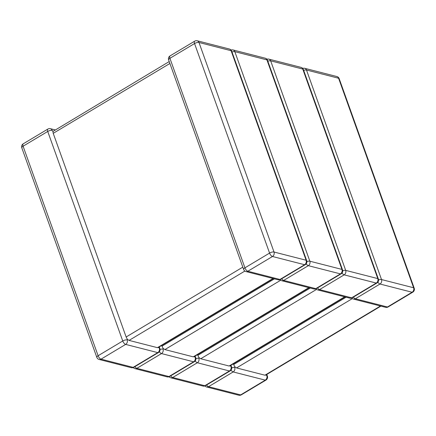 <?xml version="1.0" encoding="UTF-8"?>
<svg xmlns="http://www.w3.org/2000/svg" width="436" height="436" viewBox="0 0 436 436"><rect width="100%" height="100%" fill="white"/><g stroke="black" fill="none" stroke-linecap="round" stroke-linejoin="round"><path stroke-width="0.65" d="M169.893 63.471L53.219 133.329L126.14 336.99L242.814 267.132M244.874 271.056L129.056 340.402L157.434 347.666L272.996 278.479M55.105 129.89L50.423 128.691A3.346 2.741 -75.6 0 1 52.167 130.397L52.909 131.459L169.212 61.569M127.192 339.927A3.346 2.741 104.4 0 1 125.666 344.402L101.027 359.155L133.133 367.374L157.772 352.62L125.666 344.402A3.346 1.482 59.1 0 1 122.75 340.99L47.731 131.459L23.086 146.213L98.111 355.743L122.75 340.99A3.346 1.226 160.3 0 1 127.192 339.927L127.317 339.273L126.14 336.99M53.219 133.329L52.909 131.459M159.282 346.903L159.876 348.56A3.346 1.226 160.3 0 0 159.298 348.146L158.333 347.214L157.434 347.666M129.056 340.402L127.317 339.273M161.718 345.443L161.974 346.168L274.418 278.844M280.708 280.234L164.89 349.579L193.268 356.844L308.83 287.656M160.067 349.481A3.346 1.226 160.3 0 1 163.026 349.1L163.151 348.451L161.974 346.168M195.115 356.081L195.71 357.738A3.346 1.226 160.3 0 0 195.132 357.324L194.167 356.392L193.268 356.844M164.89 349.579L163.151 348.451M197.552 354.621L197.813 355.345L310.252 288.022M316.547 289.411L200.724 358.757L229.102 366.022L344.663 296.829M195.9 358.654A3.346 1.226 160.3 0 1 198.86 358.278L198.985 357.624L197.813 355.345M230.949 365.254L231.543 366.91A3.346 1.226 160.3 0 0 230.966 366.496L230.001 365.57L229.102 366.022M200.724 358.757L198.985 357.624M233.385 363.798L233.647 364.518L346.091 297.194M352.381 298.584L236.563 367.93L264.941 375.2L380.497 306.007M231.734 367.831A3.346 1.226 160.3 0 1 234.699 367.455L234.824 366.801L233.647 364.518M266.788 374.431L267.377 376.088A3.346 1.226 160.3 0 0 266.805 375.674L265.835 374.742L264.941 375.2M236.563 367.93L234.824 366.801M197.246 40.788A3.346 3.346 0 0 0 194.696 41.158A3.346 1.482 -120.9 0 0 194.549 43.551L169.909 58.304L244.934 267.835L269.573 253.082L194.549 43.551A3.346 1.226 -19.7 0 1 198.99 42.488L274.01 252.019L306.121 260.238L231.096 50.707L198.99 42.488A3.346 2.741 -75.6 0 0 197.246 40.788L229.352 49.006A3.346 2.741 104.4 0 1 231.096 50.707A3.346 1.226 -19.7 0 1 231.674 51.121L306.693 260.652A3.346 1.226 -19.7 0 0 306.121 260.238A3.346 2.741 104.4 0 1 304.595 264.717L272.489 256.493L247.844 271.247L279.95 279.471L304.595 264.717A3.346 1.482 -120.9 0 0 305.265 264.652A3.346 3.346 0 0 0 306.693 260.652M50.423 128.691A3.346 3.346 0 0 0 47.873 129.061L23.233 143.815A3.346 1.482 59.1 0 0 23.086 146.213A3.346 1.226 160.3 0 0 21.8 147.82L96.825 357.351A3.346 3.346 0 0 0 99.146 359.466A3.346 2.741 -75.6 0 0 101.027 359.155A3.346 1.482 59.1 0 1 98.111 355.743A3.346 1.226 160.3 0 0 96.825 357.351M47.873 129.061A3.346 1.482 59.1 0 0 47.731 131.459A3.346 1.226 160.3 0 1 52.167 130.397M133.133 367.374A3.346 2.741 104.4 0 1 131.252 367.684A3.346 3.346 0 0 0 133.803 367.314A3.346 1.482 59.1 0 1 133.133 367.374M159.298 348.146A3.346 2.741 -75.6 0 1 157.772 352.62A3.346 1.482 59.1 0 0 158.442 352.56L133.803 367.314M272.489 256.493A3.346 2.741 -75.6 0 0 274.01 252.019A3.346 1.226 -19.7 0 0 269.573 253.082A3.346 1.482 -120.9 0 0 272.489 256.493M305.265 264.652L280.62 279.411A3.346 1.482 -120.9 0 1 279.95 279.471A3.346 2.741 104.4 0 1 278.07 279.781L245.964 271.557A3.346 2.741 -75.6 0 0 247.844 271.247A3.346 1.482 -120.9 0 1 244.934 267.835A3.346 1.226 -19.7 0 0 243.642 269.443A3.346 3.346 0 0 0 245.964 271.557M169.909 58.304A3.346 1.482 -120.9 0 1 170.051 55.912A3.346 3.346 0 0 0 168.623 59.912A3.346 1.226 -19.7 0 1 169.909 58.304M168.966 376.551L193.606 361.798L161.5 353.574L136.86 368.333L168.966 376.551A3.346 2.741 104.4 0 1 167.086 376.862A3.346 3.346 0 0 0 169.637 376.491A3.346 1.482 59.1 0 1 168.966 376.551M340.429 273.89L308.323 265.671L283.683 280.424L315.789 288.643L340.429 273.89A3.346 2.741 104.4 0 0 341.955 269.415L266.93 59.885L234.824 51.666L309.849 261.197L341.955 269.415A3.346 1.226 -19.7 0 1 342.533 269.83A3.346 3.346 0 0 1 341.099 273.83A3.346 1.482 -120.9 0 1 340.429 273.89M133.263 367.575A3.346 3.346 0 0 0 134.98 368.638A3.346 2.741 -75.6 0 0 136.86 368.333A3.346 1.482 59.1 0 1 134.877 366.671M159.38 351.727A3.346 1.482 59.1 0 0 161.5 353.574A3.346 2.741 104.4 0 0 163.026 349.1M195.132 357.324A3.346 2.741 -75.6 0 1 193.606 361.798A3.346 1.482 59.1 0 0 194.276 361.738L169.637 376.491M306.203 263.818A3.346 1.482 -120.9 0 0 308.323 265.671A3.346 2.741 -75.6 0 0 309.849 261.197A3.346 1.226 -19.7 0 0 306.884 261.573M341.099 273.83L316.454 288.583A3.346 1.482 -120.9 0 1 315.789 288.643A3.346 2.741 104.4 0 1 313.904 288.954L281.798 280.735A3.346 2.741 -75.6 0 0 283.683 280.424A3.346 1.482 -120.9 0 1 281.694 278.768M231.985 51.998A3.346 1.226 -19.7 0 1 234.824 51.666A3.346 2.741 -75.6 0 0 233.08 49.96L265.186 58.184A3.346 2.741 104.4 0 1 266.93 59.885A3.346 1.226 -19.7 0 1 267.508 60.299L342.533 269.83M204.8 385.729L229.445 370.976L197.339 362.752L172.694 377.505L204.8 385.729A3.346 2.741 104.4 0 1 202.92 386.04A3.346 3.346 0 0 0 205.47 385.669A3.346 1.482 59.1 0 1 204.8 385.729M376.263 283.068L344.157 274.849L319.517 289.602L351.623 297.821L376.263 283.068A3.346 2.741 104.4 0 0 377.789 278.593L302.764 69.062L270.658 60.838L345.683 270.369L377.789 278.593A3.346 1.226 -19.7 0 1 378.366 279.007A3.346 3.346 0 0 1 376.933 283.008A3.346 1.482 -120.9 0 1 376.263 283.068M169.103 376.748A3.346 3.346 0 0 0 170.814 377.816A3.346 2.741 -75.6 0 0 172.694 377.505A3.346 1.482 59.1 0 1 170.71 375.848M195.214 360.899A3.346 1.482 59.1 0 0 197.339 362.752A3.346 2.741 104.4 0 0 198.86 358.278M230.966 366.496A3.346 2.741 -75.6 0 1 229.445 370.976A3.346 1.482 59.1 0 0 230.11 370.916L205.47 385.669M342.037 272.996A3.346 1.482 -120.9 0 0 344.157 274.849A3.346 2.741 -75.6 0 0 345.683 270.369A3.346 1.226 -19.7 0 0 342.718 270.751M376.933 283.008L352.293 297.761A3.346 1.482 -120.9 0 1 351.623 297.821A3.346 2.741 104.4 0 1 349.743 298.131L317.637 289.907A3.346 2.741 -75.6 0 0 319.517 289.602A3.346 1.482 -120.9 0 1 317.528 287.94M267.824 61.176A3.346 1.226 -19.7 0 1 270.658 60.838A3.346 2.741 -75.6 0 0 268.914 59.138L301.02 67.362A3.346 2.741 104.4 0 1 302.764 69.062A3.346 1.226 -19.7 0 1 303.342 69.477L378.366 279.007M240.634 394.902L265.279 380.148L233.173 371.93L208.528 386.683L240.634 394.902A3.346 2.741 104.4 0 1 238.754 395.212A3.346 3.346 0 0 0 241.304 394.842A3.346 1.482 59.1 0 1 240.634 394.902M412.096 292.245L379.99 284.021L355.351 298.774L387.457 306.998L412.096 292.245A3.346 2.741 104.4 0 0 413.622 287.765L338.598 78.24L306.492 70.016L381.516 279.547L413.622 287.765A3.346 1.226 -19.7 0 1 414.2 288.18A3.346 3.346 0 0 1 412.767 292.185A3.346 1.482 -120.9 0 1 412.096 292.245M204.936 385.925A3.346 3.346 0 0 0 206.648 386.994A3.346 2.741 -75.6 0 0 208.528 386.683A3.346 1.482 59.1 0 1 206.544 385.026M231.053 370.077A3.346 1.482 59.1 0 0 233.173 371.93A3.346 2.741 104.4 0 0 234.699 367.455M266.805 375.674A3.346 2.741 -75.6 0 1 265.279 380.148A3.346 1.482 59.1 0 0 265.949 380.088L241.304 394.842M377.87 282.168A3.346 1.482 -120.9 0 0 379.99 284.021A3.346 2.741 -75.6 0 0 381.516 279.547A3.346 1.226 -19.7 0 0 378.557 279.923M412.767 292.185L388.127 306.939A3.346 1.482 -120.9 0 1 387.457 306.998A3.346 2.741 104.4 0 1 385.577 307.309L353.471 299.085A3.346 2.741 -75.6 0 0 355.351 298.774A3.346 1.482 -120.9 0 1 353.362 297.118M303.658 70.354A3.346 1.226 -19.7 0 1 306.492 70.016A3.346 2.741 -75.6 0 0 304.748 68.316L336.854 76.534A3.346 2.741 104.4 0 1 338.598 78.24A3.346 1.226 -19.7 0 1 339.175 78.649L414.2 288.18M23.233 143.815A3.346 3.346 0 0 0 21.8 147.82M99.146 359.466L131.252 367.684M158.442 352.56A3.346 3.346 0 0 0 159.876 348.56M278.07 279.781A3.346 3.346 0 0 0 280.62 279.411M231.674 51.121A3.346 3.346 0 0 0 229.352 49.006M194.696 41.158L170.051 55.912M243.642 269.443L168.623 59.912M273.394 278.582L158.094 347.612M134.98 368.638L167.086 376.862M194.276 361.738A3.346 3.346 0 0 0 195.71 357.738M313.904 288.954A3.346 3.346 0 0 0 316.454 288.583M267.508 60.299A3.346 3.346 0 0 0 265.186 58.184M233.08 49.96A3.346 3.346 0 0 0 231.064 50.075M280.086 279.667A3.346 3.346 0 0 0 281.798 280.735M309.228 287.755L193.927 356.79M170.814 377.816L202.92 386.04M230.11 370.916A3.346 3.346 0 0 0 231.543 366.91M349.743 298.131A3.346 3.346 0 0 0 352.293 297.761M303.342 69.477A3.346 3.346 0 0 0 301.02 67.362M268.914 59.138A3.346 3.346 0 0 0 266.897 59.252M315.92 288.845A3.346 3.346 0 0 0 317.637 289.907M345.061 296.932L229.761 365.968M206.648 386.994L238.754 395.212M265.949 380.088A3.346 3.346 0 0 0 267.377 376.088M385.577 307.309A3.346 3.346 0 0 0 388.127 306.939M339.175 78.649A3.346 3.346 0 0 0 336.854 76.534M304.748 68.316A3.346 3.346 0 0 0 302.737 68.425M351.754 298.017A3.346 3.346 0 0 0 353.471 299.085M380.895 306.11L265.6 375.14"/></g></svg>
